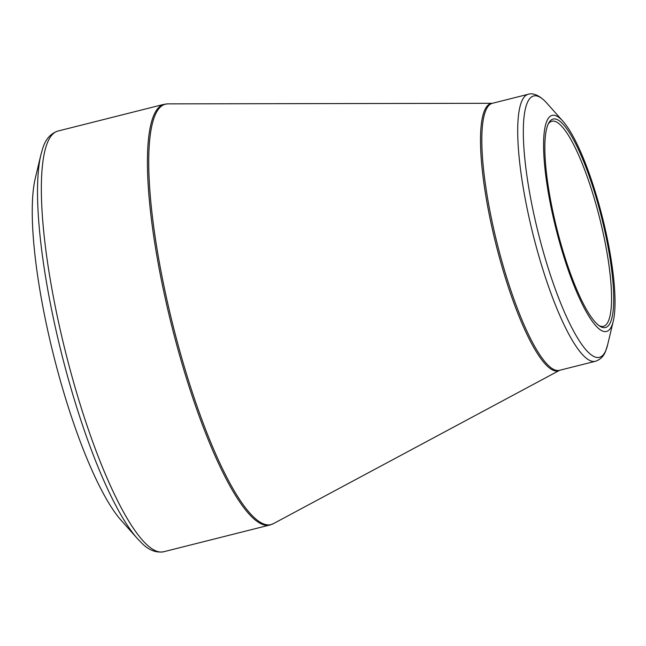 <?xml version="1.0" encoding="UTF-8"?>
<svg xmlns="http://www.w3.org/2000/svg" width="646" height="646" viewBox="0 0 646 646"><rect width="100%" height="100%" fill="white"/><g stroke="black" fill="none" stroke-linecap="round" stroke-linejoin="round"><path stroke-width="0.97" d="M47.255 328.281A190.675 40.916 -104.1 0 1 35.215 178.611L40.86 154.895A214.044 45.931 -104.1 0 0 54.377 322.911A214.044 45.931 -104.1 0 0 137.582 538.788L121.375 520.587A190.675 40.916 -104.1 0 1 47.255 328.281M552.314 213.14A111.443 23.91 -104.1 0 1 562.924 121.214A111.443 23.91 -104.1 0 1 602.468 217.532A111.443 23.91 -104.1 0 1 613.288 321.086A111.443 23.91 -104.1 0 1 586.415 312.042A111.443 23.91 -104.1 0 1 552.314 213.14M605.286 233.238A107.454 23.054 -104.1 0 1 599.981 326.262A107.454 23.054 -104.1 0 1 556.925 229.007A107.454 23.054 -104.1 0 1 548.761 122.958A107.454 23.054 -104.1 0 1 605.286 233.238M598.987 325.576A105.742 22.691 75.9 0 0 603.493 326.319A105.742 22.691 75.9 0 0 603.251 233.489A105.742 22.691 75.9 0 0 551.829 121.246A105.742 22.691 75.9 0 0 548.212 124.032M163.834 551.716L269.907 524.996A216.895 46.536 -104.1 0 1 171.788 326.044A216.895 46.536 -104.1 0 1 163.922 104.345L57.857 131.073A216.895 46.536 75.9 0 0 65.714 352.764A216.895 46.536 75.9 0 0 163.834 551.716C156.162 553.041 148.895 550.263 142.039 543.375L137.582 538.788M491.315 224.477A137.824 29.571 -104.1 0 1 492.422 103.295L167.734 103.877A216.733 46.504 75.9 0 0 165.747 294.447A216.733 46.504 75.9 0 0 273.484 523.607L559.694 370.271A137.824 29.571 -104.1 0 1 491.315 224.477M595.459 361.259A137.663 29.538 -104.1 0 1 528.517 215.126A137.663 29.538 -104.1 0 1 528.194 94.284L492.309 103.32A137.663 29.538 75.9 0 0 492.632 224.17A137.663 29.538 75.9 0 0 559.573 370.303L595.459 361.259C600.344 359.62 603.727 356.253 605.609 351.149L607.636 344.794A134.812 28.925 75.9 0 1 575.134 333.853A134.812 28.925 75.9 0 1 533.879 214.214A134.812 28.925 75.9 0 1 546.718 103.013C538.481 93.912 531.698 93.016 528.194 94.284M562.924 121.214L546.718 103.013M613.288 321.086L607.636 344.794M167.734 103.877L163.922 104.345M269.907 524.996L273.484 523.607M57.857 131.073C50.469 133.544 45.39 139.439 42.612 148.75L40.86 154.895"/></g></svg>
